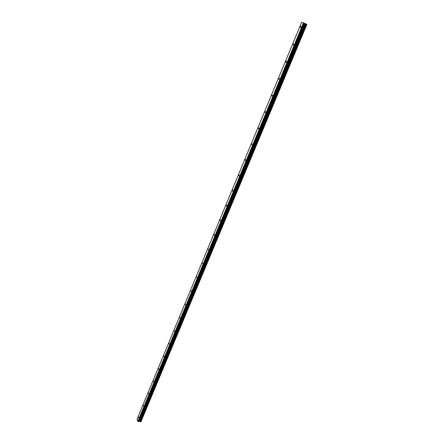 <?xml version="1.0" encoding="UTF-8"?>
<svg xmlns="http://www.w3.org/2000/svg" width="444" height="444" viewBox="0 0 444 444"><rect width="100%" height="100%" fill="white"/><g stroke="black" fill="none" stroke-linecap="round" stroke-linejoin="round"><path stroke-width="0.67" d="M138.517 417.005L138.595 417.871L138.517 417.005M143.434 405.156L143.517 406.016L143.434 405.156M148.418 393.145L148.507 393.995L148.418 393.145M153.48 380.958L153.569 381.807L153.48 380.958M158.608 368.603L158.697 369.447L158.608 368.603M163.808 356.071L163.903 356.909L163.808 356.071M169.081 343.362L169.181 344.194L169.081 343.362M174.437 330.469L174.536 331.296L174.437 330.469M179.864 317.388L179.964 318.209L179.864 317.388M185.376 304.112L185.481 304.928L185.376 304.112M190.964 290.642L191.07 291.453L190.964 290.642M196.637 276.973L196.748 277.778L196.637 276.973M202.397 263.098L202.508 263.897L202.397 263.098M208.247 249.012L208.358 249.806L208.247 249.012M214.18 234.715L214.419 234.404L214.291 235.503L214.18 234.715M220.207 220.196L220.452 219.874L220.568 220.662L220.318 220.979L220.207 220.196M226.323 205.455L226.584 205.122L226.701 205.899L226.44 206.232L226.323 205.455M232.539 190.482L232.811 190.137L232.656 191.253L232.539 190.482M238.85 175.275L239.133 174.914L238.972 176.04L238.85 175.275M245.26 159.829L245.554 159.452L245.382 160.589L245.26 159.829M251.776 144.133L252.081 143.745L251.898 144.888L251.776 144.133M258.397 128.188L258.713 127.783L258.835 128.532L258.513 128.938L258.397 128.188M265.118 111.982L265.457 111.566L265.24 112.726L265.118 111.982M271.956 95.516L272.305 95.077L272.427 95.815L272.078 96.254L271.956 95.516M278.904 78.777L279.265 78.322L279.026 79.509L278.904 78.777M285.969 61.76L286.347 61.283L286.469 62.01L286.086 62.487L285.969 61.76M293.151 44.456L293.545 43.962L293.662 44.683L293.268 45.177L293.151 44.456M300.455 26.862L300.866 26.346L300.982 27.062L300.571 27.578L300.455 26.862M137.052 419.186L137.757 421.378L138.539 421.572L139.089 421.228L304.751 23.41L303.696 22.933L301.704 22.2L137.052 419.186M140.87 421.561L306.76 24.27M140.704 421.711L306.66 24.215M139.089 421.228L140.681 421.772L306.66 24.209L304.751 23.41M141.081 421.484L306.943 24.353L141.081 421.473M141.059 421.5L306.932 24.348M139.749 421.356L305.5 23.732M139.632 421.317L305.355 23.671M137.956 421.511L303.696 22.933M137.757 421.378L303.43 22.827M140.77 421.706L306.721 24.242M140.737 421.706L306.693 24.231M140.609 421.8L306.599 24.181M140.437 421.778L306.41 24.104M140.337 421.728L306.282 24.048M140.315 421.7L306.243 24.037M140.237 421.65L306.144 23.993M140.204 421.639L306.105 23.976M140.121 421.589L305.988 23.932M139.577 421.278L305.283 23.637M139.505 421.251L305.2 23.604M139.15 421.212L304.806 23.438M138.683 421.545L304.473 23.271M138.539 421.572L304.334 23.21M140.82 421.678L306.765 24.265M140.681 421.772L306.66 24.209"/></g></svg>
